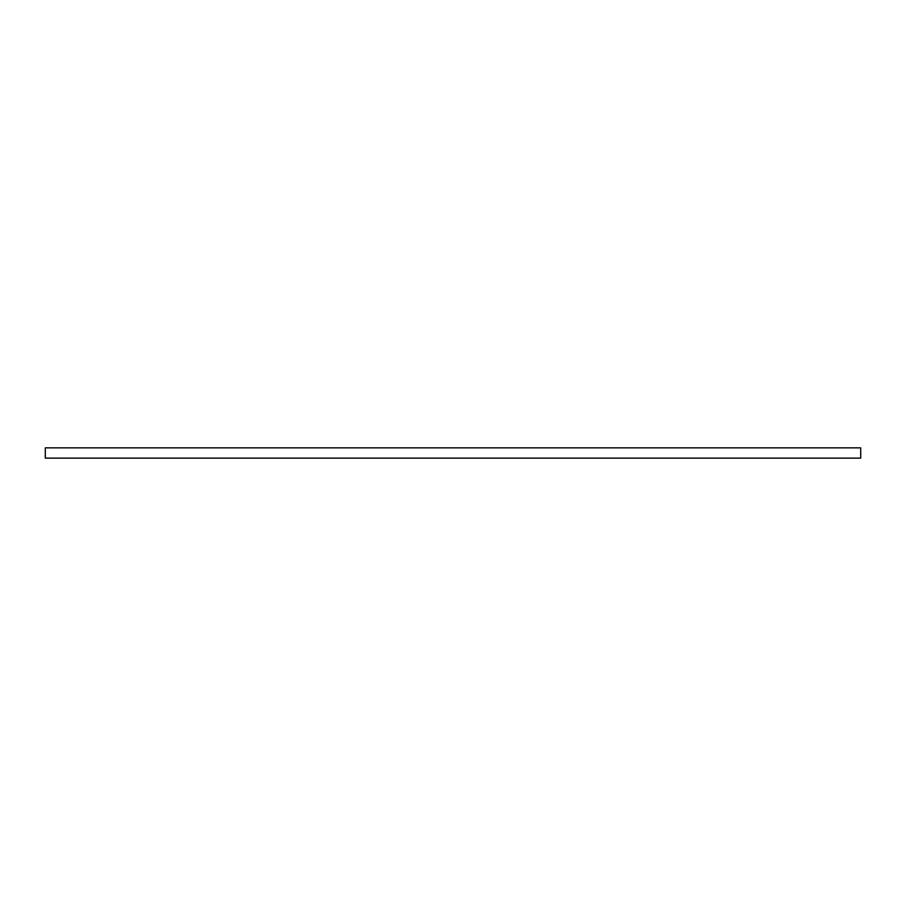 <?xml version="1.0" encoding="UTF-8"?>
<svg xmlns="http://www.w3.org/2000/svg" width="906" height="906" viewBox="0 0 906 906"><rect width="100%" height="100%" fill="white"/><g stroke="black" fill="none" stroke-linecap="round" stroke-linejoin="round"><path stroke-width="1.36" d="M45.3 447.858L860.7 447.858L860.7 458.142L45.3 458.142L45.3 447.858"/></g></svg>
